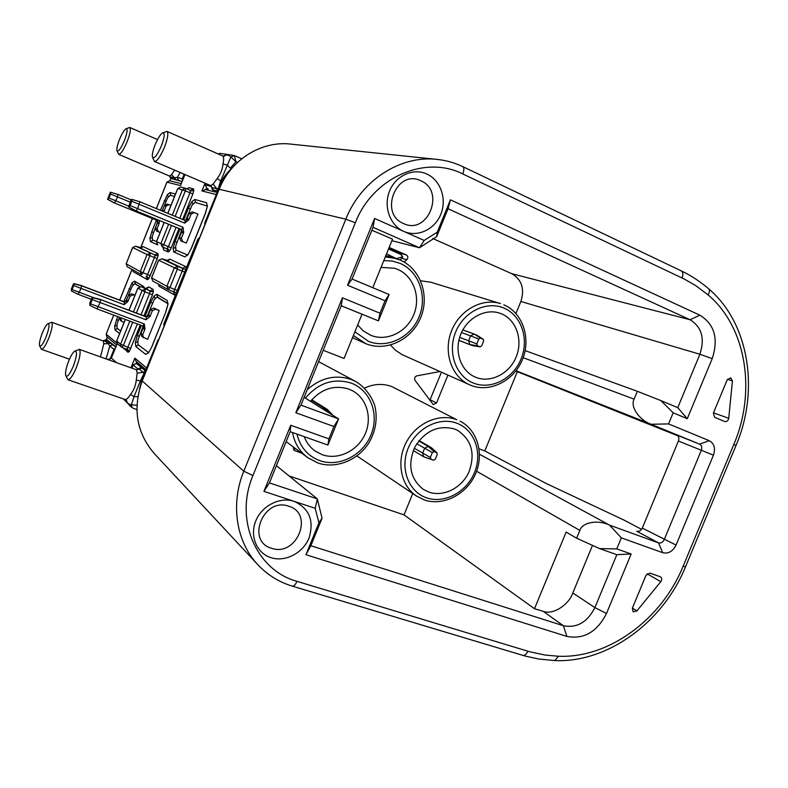 <?xml version="1.0" encoding="UTF-8"?>
<svg xmlns="http://www.w3.org/2000/svg" width="788" height="788" viewBox="0 0 788 788"><rect width="100%" height="100%" fill="white"/><g stroke="black" fill="none" stroke-linecap="round" stroke-linejoin="round"><path stroke-width="1.18" d="M181.752 230.017L175.665 246.004L175.921 250.062L187.465 254.928M207.155 206.023L195.05 202.358L192.016 205.235L185.613 220.394M157.777 221.635L152.281 236.075L152.419 239.818L156.457 241.581M174.522 196.468L170.267 195.247L167.539 197.965L162.052 210.957M119.48 317.278L117.048 324.065L117.038 328.163L120.643 330.99M139.496 286.586L134.738 283.739L132.246 286.113L125.834 301.41M143.17 326.232L137.91 340.16L137.998 344.622L148.489 352.492M167.775 303.646L156.95 297.076L154.192 299.568L147.021 316.638M470.879 385.322L469.599 384.78C451.77 377.038 443.161 352.64 451.258 331.571C459.138 310.413 481.862 297.657 500.439 303.577L430.711 282.193L420.615 280.794M390.553 345.036L395.389 350.197L402.136 354.659L470.919 385.342C489.22 392.897 513.49 381.52 522.395 359.702C531.486 337.954 522.296 312.472 503.916 304.867L503.827 304.828M424.033 499.779L416.488 496.036C400.796 485.743 396.049 461.423 406.322 442.206C416.419 422.9 439.3 412.892 456.804 419.728L391.774 386.553C382.889 383.303 373.827 383.805 364.558 388.07M162.752 132.817L167.007 131.389C168.642 133.064 167.824 138.264 164.544 147.011C160.594 156.241 157.285 161.087 154.625 161.54L210.879 185.682L213.095 184.037L217.153 178.581L220.67 180.876L230.864 156.979C228.52 154.822 226.235 154.478 224.019 155.955L226.717 154.359L220.069 153.384L218.079 153.926M230.864 156.979L234.332 155.581L230.874 156.989L235.927 161.698L230.362 168.189L227.072 164.919L222.965 164.081C223.979 159.412 223.812 156.674 222.482 155.866L224.718 156.083M126.513 400.481C126.967 402.924 128.592 404.362 131.379 404.776L131.97 407.554L131.379 404.776L134.029 396.689L130.503 394.453C133.733 390.474 135.654 385.687 136.265 380.111L137.21 373.108L143.18 372.32L138.983 368.863L137.949 368.951L141.308 367.385L145.337 370.961M141.939 368.144L136.403 369.749L137.21 373.108M154.438 161.471L152.547 157.413M75.037 350.965L79.49 349.517C80.898 352.157 79.864 358.166 76.377 367.533C72.969 375.59 70.171 379.658 67.985 379.737L65.759 375.669C67.285 377.442 69.817 374.261 73.353 366.125C76.978 355.89 77.441 350.887 74.742 351.113C72.9 352.423 70.871 355.752 68.664 361.111C66.044 368.026 65.079 372.872 65.759 375.669M161.412 145.829C164.633 136.974 165.017 132.66 162.574 132.886C160.289 134.384 157.787 138.383 155.069 144.884C152.833 150.685 151.956 154.763 152.448 157.147C154.182 159.156 157.167 155.394 161.412 145.829M182.087 181.496L175.734 179.566L174.591 177.773L177.32 177.389L183.102 178.984M175.734 179.566L172.188 178.581L170.74 177.004L174.591 177.773L171.498 174.611L174.68 170.169M125.972 128.789C124.09 130.04 121.913 133.635 119.441 139.575C117.373 144.953 116.545 148.637 116.949 150.646C118.358 152.084 120.879 148.646 124.504 140.323C127.361 132.561 127.843 128.71 125.972 128.789L129.764 127.459C131.054 128.877 130.217 133.517 127.262 141.377C123.765 149.612 120.948 153.956 118.791 154.399L117.018 150.813M118.663 154.359L169.558 176.069L171.498 174.611M47.979 323.651L51.811 322.351C52.904 324.538 51.89 329.817 48.767 338.16C45.694 345.469 43.261 349.192 41.459 349.311L39.587 345.784C40.838 347.094 43.005 344.139 46.088 336.939C49.27 328.113 49.841 323.71 47.802 323.74C46.236 324.853 44.414 327.916 42.355 332.93C39.981 339.185 39.055 343.469 39.587 345.784M100.49 356.925L103.789 343.775L103.317 340.968L105.031 340.977L108.192 343.637L110.261 343.085L115.806 346.976M447.919 375.108L436.542 402.954L433.252 404.618L415.03 380.318C414.104 378.24 414.715 376.753 416.852 375.856L439.921 371.542M441.438 372.222L429.785 400.471M632.38 608.09L636.862 610.927L633.158 611.892L632.35 608.159L646.002 575.299L649.854 573.083L660.511 576.846C661.999 578.067 662.087 579.682 660.787 581.702L647.086 573.772M271.22 557.746C256.858 553.471 249.471 536.204 255.765 520.976C261.852 505.679 279.976 496.519 294.131 501.355C309.32 508.427 314.294 520.641 309.054 537.997C303.084 552.949 285.483 562.238 271.22 557.746M288.772 506.231C263.566 496.755 245.482 541.356 271.683 548.3C296.751 557.205 314.51 513.599 288.772 506.231M479.518 454.272L609.557 525.133L621.348 537.849L616.768 548.901L631.168 553.994L606.484 613.497C597.097 631.937 583.898 639.57 566.887 636.409L305.941 554.722L318.923 522.828L315.21 508.319L263.941 491.367L290.742 425.264L328.901 438.886L333.925 426.535L295.825 412.735L342.416 297.825L379.993 313.21L385.046 300.78L347.518 285.217L374.586 218.463L403.801 231.406C390.001 225.457 383.195 206.466 389.587 191.011C395.763 175.468 413.483 167.598 427.066 174.128C440.758 180.432 447.052 199.226 440.787 214.336C434.72 229.525 417.512 237.572 403.801 231.406L424.2 240.439L437.232 232.204L436.67 236.666L419.492 247.747L373.059 227.338L352.088 279.05L389.134 294.515L378.427 320.854L341.263 305.754L300.967 405.14L338.574 418.881L327.926 445.062L290.201 431.676L269.427 482.896L317.318 498.902L322.056 518.209L310.846 545.729L563.381 625.731C576.915 628.302 587.415 622.254 594.891 607.587L616.827 554.673L599.599 548.615L576.629 538.204L579.85 530.413L476.592 471.234M420.95 180.836C396.748 168.317 378.378 213.627 403.594 223.565C427.667 235.464 445.693 191.179 420.95 180.836M475.814 377.324C490.638 383.352 509.383 373.768 516.15 356.984C523.124 340.288 516.534 320.155 501.759 313.939L499.494 313.092C484.797 308.206 466.713 318.254 460.468 335.028C454.036 351.724 460.95 371.089 475.194 377.058L475.814 377.324M428.839 492.067C443.339 497.238 461.551 488.127 468.791 472.337C475.568 454.006 471.815 439.999 457.542 430.337L454.646 429.036C438.394 424.702 425.136 430.691 414.882 446.993C407.416 464.713 410.213 478.828 423.264 489.338L428.839 492.067M357.654 324.991L363.219 330.861L370.843 335.333C386.859 341.854 406.825 332.083 413.808 314.619C421.019 297.253 413.621 276.096 397.654 269.378L394.63 268.275L381.037 267.398M304.227 436.651C306.463 442.6 310.058 447.367 315.013 450.953L322.312 454.735C337.855 460.261 357.072 451.179 364.706 434.976C372.507 418.861 367.208 398.797 352.788 390.917L348.966 389.144C334.407 384.642 321.573 388.701 310.472 401.319M523.173 357.683L634.113 399.142C629.986 406.441 639.068 420.004 651.085 424.269L516.041 370.754M609.351 525.064C597.944 519.42 582.066 522.365 579.85 530.413M515.795 371.069L677.729 435.764M641.58 529.359L624.273 520.208L546.153 483.458L484.807 450.943L479.074 448.805M713.475 412.853L728.733 418.28C728.151 420.782 726.832 421.875 724.773 421.56L714.588 417.256L713.386 413.07L727.166 379.895L730.722 377.767L732.436 380.899L727.452 379.333M219.192 189.268C230.677 159.629 261.685 140.471 290.969 144.135L437.596 159.462C400.925 154.793 361.091 180.156 345.824 219.192L355.329 222.787L252.958 475.538L243.807 471.204L345.824 219.192L219.192 189.268L142.214 380.978L243.807 471.204C230.096 504.359 236.351 542.558 258.385 565.301C267.91 575.22 279.238 582.174 292.387 586.154L292.181 586.095M257.509 564.346L154.734 454.055C136.57 433.203 132.404 408.844 142.214 380.978M616.768 548.901L599.599 548.615M634.113 399.142L637.354 391.301L660.886 400.58L673.169 412.804L668.569 423.914L651.085 424.269M609.557 525.133L658.512 542.883C660.915 543.434 662.816 542.351 664.205 539.642L701.34 450.263C702.285 447.367 701.684 445.309 699.537 444.107L651.282 424.358M668.569 423.914L709.249 440.689C714.273 443.536 715.671 448.362 713.445 455.168L676.065 545.069C672.814 551.433 668.362 553.984 662.708 552.703L621.348 537.849M660.886 400.58L677.759 407.672L687.284 418.704L673.169 412.804M631.168 553.994L616.827 554.673M677.759 407.672L699.902 354.245C705.033 338.466 701.744 326.961 690.032 319.741L448.037 208.731L436.67 236.666M437.232 232.204L450.411 199.817L699.902 315.2C714.588 324.321 718.686 338.801 712.204 358.648L687.284 418.704M450.411 199.817L448.037 208.731M424.2 240.439L419.492 247.747L391.882 240.704M374.586 218.463L373.059 227.338M347.518 285.217L352.088 279.05M385.046 300.78L389.134 294.515M379.993 313.21L378.427 320.854L341.253 305.783M342.416 297.825L341.263 305.754M295.825 412.735L300.967 405.14M333.925 426.535L338.574 418.881L304.119 397.349M328.901 438.886L327.926 445.062M290.742 425.264L290.201 431.676M263.941 491.367L269.427 482.896M315.21 508.319L317.318 498.902L276.421 465.669M318.923 522.828L322.056 518.209M305.941 554.722L310.846 545.729M713.445 455.168L678.409 441.014C679.325 438.197 678.724 436.188 676.616 435.006L699.537 444.107L709.249 440.689M662.708 552.703L658.512 542.883L636.714 531.23C639.078 531.782 640.94 530.738 642.289 528.088L676.065 545.069M515.933 313.526L520.868 301.479C524.838 288.871 521.794 279.592 511.747 273.672L432.76 238.518M576.629 538.204L566.148 532.067L534.491 608.73L543.188 611.311C552.615 615.201 568.67 605.174 572.807 592.97L592.497 545.394M296.475 449.288L293.244 448.165M388.779 248.328L400.097 253.234L401.496 254.918M389.134 247.462L406.332 254.938C408.154 256.248 408.302 257.853 406.795 259.735L404.096 262.049M301.607 453.11L294.219 450.421L293.53 447.101M636.862 610.927L660.787 581.702M728.733 418.28L732.436 380.899M678.409 441.014L642.289 528.088M323.208 350.286L344.06 358.461L362.027 314.215M372.793 287.699L392.513 239.138L371.877 230.254M534.491 608.73L404.017 514.889L412.754 493.524M525.153 350.611L637.354 391.301M289.029 475.913L404.017 514.889M517.322 371.7L484.807 450.943M133.487 311.94L142.027 290.624L145.248 289.157L144.884 291.846L137.9 288.113L129.025 310.265M141.022 286.655L149.917 290.91L145.622 288.378L147.287 288.428M132.709 322.213L123.381 345.499L121.973 347.429L121.234 346.996L120.554 344.228L129.803 321.13M154.911 255.804L154.763 254.938L157.905 253.539L158.181 255.263L154.911 255.804L154.418 257.499L147.07 254.573L150.213 253.175L149.858 255.736L143.042 272.756L141.594 274.746L140.264 271.574L147.07 254.573L132.689 247.55L126.178 263.813L140.264 271.574L147.583 274.569L154.418 257.499L157.226 258.661L148.745 278.804L146.785 276.105L147.583 274.569L150.37 275.751M132.689 247.531L135.703 246.211L154.763 254.938L140.057 247.905L143.071 246.575L157.905 253.539M168.051 260.631L169.834 259.144L166.603 260.592L161.924 258.789L158.605 260.198L161.914 258.779L177.684 266.344L177.349 269.141L158.674 260.237L151.621 277.849L166.908 286.28L174.296 267.871L177.684 266.344L182.57 268.235L166.573 260.582M184.707 272.037L177.349 269.141L169.952 287.571L168.317 289.689L173.468 291.767L174.581 295.027L158.979 286.221L158.713 284.34M171.488 225.447L163.746 244.773L162.21 246.851L166.879 248.781L168.149 252.002L163.668 249.983L163.54 247.974M185.643 188.342L185.347 190.863L177.792 188.519L167.844 213.351M111.384 357.998L117.225 343.637L111.384 357.998L108.192 359.505M184.875 174.542L180.541 185.574L166.967 182.156L169.627 180.767L166.898 182.156L156.319 208.584M105.159 340.899L107.276 340.731C106.636 340.918 107.631 341.706 110.261 343.085M114.664 349.842L109.788 346.04L112.871 344.622M106.104 358.767L109.788 346.04L108.192 343.637L103.789 343.775M104.351 341.155L107.217 340.101L107.276 340.731M178.581 180.531L177.32 177.389L180.225 172.542M172.188 178.581L170.415 176.601M169.597 176.088L170.612 178.344L182.058 181.575M169.883 180.836L170.838 178.443M115.885 346.779L106.429 339.372L107.316 337.146M106.429 339.372L103.642 341.066M145.859 369.661L136.068 361.396L134.856 358.136L146.558 367.917M216.168 194.528L201.925 190.952L205.51 189.583L217.025 192.41M123.322 398.876L126.75 402.323L126.1 400.077M137.989 363.012L137.624 363.908M226.717 154.359L233.642 155.374M207.894 188.775L207.392 190.046M213.095 184.037L216.858 188.775L218.256 188.588L220.67 180.876L221.812 180.876M217.537 191.129L212.553 189.878L211.194 186.431L211.785 187.465L216.858 188.775L217.616 190.932M213.43 190.036L210.682 185.623M217.153 178.581C220.542 174.207 222.482 169.371 222.965 164.081M131.97 407.554L133.014 408.174L131.97 407.554M131.379 404.776L136.935 405.298M136.265 380.111L140.363 380.899L143.997 373.561L143.18 372.32L145.219 371.246M137.811 396.738L134.029 396.689L140.363 380.899L141.141 381.678M145.672 370.114L137.762 363.967M241.729 158.772L234.332 155.581L235.927 161.698L237.533 162.387M212.553 189.878L217.399 191.474M293.392 447.446L295.599 448.638M396.65 258.73L386.534 253.864M388.563 256.405L389.105 255.066M396.896 258.513L402.776 256.74L400.166 260.06M388.514 248.988L400.747 254.435L402.776 256.74M479.931 346.779L481.665 345.922L483.674 340.997L483.202 339.234L480.562 338.121L478.828 338.988L476.809 343.913L477.439 345.755L479.931 346.779L469.914 344.592L468.594 340.751L470.584 335.875L474.12 334.043L477.361 335.54M480.158 346.848L472.436 345.627L458.852 340.406L472.436 345.627M426.603 457.848L433.528 460.172L435.281 459.266L437.281 454.371L436.631 452.588L434.109 451.672L432.356 452.568L430.346 457.473L431.006 459.256L433.528 460.172L423.589 456.715L422.624 453.189L424.604 448.333L428.258 446.451L431.489 447.791L436.976 452.795M332.585 415.138L330.083 413.572M321.78 408.391L324.124 408.194L327.296 409.415L332.221 414.478M92.954 297.775L92.413 297.391L91.447 298.819L89.753 303.055L89.93 305.389L92.954 297.775L100.608 299.765L100.145 302.592L97.013 308.906L89.95 305.389L96.993 308.906M99.997 299.361L146.351 316.963L100.096 299.391L92.452 297.401M97.052 308.916L142.805 325.976L144.303 323.957L145.002 329.01L143.583 328.813L143.465 327M149.099 315.052L145.721 316.549L147.454 316.54L149.099 315.052L150.025 316.49L145.977 319.78L92.62 299.706M153.877 308.049L155.679 309.191L152.34 310.708L150.557 309.546L153.877 308.049L159.215 310.541L147.642 339.382L141.742 336.437L140.953 333.501L143.258 327.749M150.025 316.49L152.34 310.708M148.252 315.308L150.557 309.546M140.953 333.501L142.687 334.792L145.002 329.01M142.687 334.792L143.475 337.747M155.679 309.191L159.215 310.541M80.987 285.473L81.519 285.817L81.046 288.428L78.16 294.338L71.541 291.028M74.338 283.936L73.875 283.601L72.988 284.951L71.412 288.891L71.521 291.028L74.338 283.936L81.519 285.817L124.455 302.06L123.943 301.715L127.065 300.317L127.853 301.607L124.071 304.661L74.003 285.719M130.02 296.209L128.464 295.195L131.576 293.806L133.142 294.81L130.02 296.209L127.853 301.607M128.464 295.195L126.316 300.573L127.065 300.317M73.905 283.611L81.075 285.492L123.943 301.715L125.627 301.656L126.316 300.573M119.609 317.328L121.017 318.687L121.776 321.445L124.08 322.4M121.303 317.968L121.017 318.687M121.776 321.445L120.268 320.312L119.51 317.564M134.866 295.47L133.142 294.81M131.576 293.806L135.004 295.145M110.369 192.203L117.983 194.459L117.579 196.921L114.575 202.999L107.542 199.305L109 198.024L110.586 194.055L110.369 192.193L107.542 199.305M159.334 220.453L159.245 223.211L157.078 228.628L158.378 231.79L160.092 232.48M166.12 206.062L164.377 205.501L167.273 204.102L169.026 204.653L166.12 206.062L163.943 211.489L163.027 210.494L162.604 211.184M170.927 205.432L169.026 204.653M164.377 205.501L162.22 210.898L163.027 210.494M159.245 223.211L157.866 223.388L157.767 221.704M157.541 222.571L155.384 227.959L157.078 228.628M158.378 231.79L156.684 231.101L155.384 227.959M160.092 232.49L156.684 231.101M132.217 199.512L131.635 199.325L130.581 200.871L128.582 206.939L129.163 207.155L130.227 205.609L132.217 199.512L139.801 201.748L137.693 208.662L136.127 210.908L135.546 210.701L181.427 229.495L136.127 210.908L129.163 207.155M139.21 201.551L139.791 201.748M135.536 210.691L128.582 206.939L135.556 210.701L180.777 229.249L182.156 232.627L182.018 230.726M182.806 232.874L181.427 229.495L183.052 227.318L183.722 232.47L182.156 232.627M187.702 218.808L184.825 220.384L186.116 220.305L187.702 218.808L188.765 219.901L184.737 223.122L131.931 201.334M180.816 240.862L179.447 237.513L181.398 238.281L182.767 241.65L180.816 240.862L186.283 243.078L197.916 214.109L194.203 212.563L191.1 214.08L189.1 213.44L192.193 211.933L194.203 212.563M188.765 219.901L191.1 214.08M186.776 219.222L189.1 213.44M181.398 238.281L183.722 232.47M179.447 237.513L181.762 231.731M186.283 243.078L182.767 241.65M158.033 297.5L157.048 297.125M317.574 462.842L307.714 457.651C299.588 451.504 294.515 443.122 292.515 432.504M307.241 389.666C320.962 377.669 335.688 374.3 351.418 379.55L355.654 381.481C366.321 387.529 373.985 400.373 375.295 407.957C377.452 419.63 375.502 430.947 369.454 441.92C358.57 460.33 335.767 469.313 317.741 462.92L307.714 457.651L286.162 441.625M296.938 434.07C300.189 447.239 307.832 456.114 319.889 460.684C339.116 467.501 362.835 455.316 371.02 434.848C379.481 414.478 370.537 390.326 351.399 383.175C333.885 377.757 318.539 382.741 305.37 398.137M352.502 337.668L365.996 343.765L353.369 335.53M385.293 256.927L395.487 258.375L400.018 260.001M354.905 331.758L368.41 341.322C387.351 348.976 410.883 337.402 419.108 316.815C427.618 296.337 418.95 271.368 400.097 263.369L392.158 261.025L383.795 260.611M504.123 308.167C486.807 300.484 463.866 311.555 455.691 331.955C447.249 352.246 455.819 376.29 473.46 383.076C490.993 390.159 513.087 378.811 521.065 359.013C529.29 339.332 521.567 315.564 504.123 308.167M456.991 423.294C439.409 416.389 416.271 428.071 408.145 448.352C399.752 468.535 408.588 491.781 426.495 497.789C444.284 504.103 466.565 492.185 474.504 472.505C482.689 452.913 474.701 429.903 456.991 423.294M223.831 156.172L221.98 155.65M137.161 369.927L137.949 368.951L133.142 365.041L131.901 368.134M179.753 218.276L189.977 192.774L192.883 193.897L182.629 219.468M175.133 216.365L185.347 190.863L189.977 192.774L190.292 190.263L185.692 188.362M187.101 188.943L188.647 187.652L193.454 188.864L193.828 190.469L190.46 191.06M193.828 190.469L192.883 193.897M166.879 248.781L168.366 246.683L176.118 227.338M164.2 222.452L156.497 241.689L171.242 247.856L169.558 251.017L167.529 248.259M169.558 251.017L168.149 252.002M163.372 248.259L163.451 247.767M188.647 187.652L187.308 189.022M168.366 289.708L173.212 291.639L173.941 291.166L182.255 271.033L182.57 268.235L185.948 266.708L186.362 267.9M176.069 293.55L173.941 291.166M175.645 294.594L174.581 295.027M185.938 268.964L182.767 269.191M168.366 196.695L167.371 194.685L170.031 192.548L175.478 194.075M160.388 210.268L167.371 194.685M164.2 200.723L165.884 201.373M152.005 237.562L149.897 238.321L151.759 231.82L153.424 232.499M157.442 244.713L150.4 241.581L149.897 238.321M150.4 241.581L153.177 240.153M133.064 284.901L132.079 282.833L134.571 281.129L143.712 286.536L144.293 287.876M123.795 301.656L132.079 282.833M128.996 288.684L130.631 289.423M143.534 287.59L143.712 286.536M116.752 325.592L114.674 326.291L116.594 319.652L118.22 320.421M119.599 333.6L115.018 329.955L114.674 326.291M115.018 329.955L117.363 328.419M192.932 203.875L191.839 201.708L194.813 199.463L206.535 202.733L207.382 206.18L205.412 213.39L191.445 248.2L187.849 254.819L184.806 256.858L187.189 255.194M183.693 219.911L188.401 208.16L191.839 201.708M188.401 208.16L190.233 208.869M187.849 254.819L191.346 248.161L205.313 213.381L207.382 206.18M207.145 205.678L206.535 202.733M175.399 247.609L173.114 248.417L175.054 241.443L176.876 242.182M184.806 256.858L173.764 251.953L173.114 248.417M173.764 251.953L176.778 250.436M155.088 298.278L154.015 296.052L156.792 294.288L167.292 300.504L167.942 304.444L165.894 311.831L151.986 346.484L148.499 352.857L145.672 354.383L148.311 352.679M145.041 316.293L150.666 302.277L154.015 296.052M150.666 302.277L152.448 303.084M168.021 303.459L167.942 304.444M167.736 303.193L167.292 300.504M151.986 346.484L148.499 352.857M137.614 341.805L135.369 342.544L137.378 335.402L139.151 336.249M145.672 354.383L135.832 346.543L135.369 342.544M135.832 346.543L138.343 344.888M141.682 247.915L135.703 246.211L140.037 247.895M141.81 247.501L143.071 246.575M158.181 255.263L157.226 258.661M148.745 278.804L147.425 279.691L146.135 276.558L146.785 276.105M147.425 279.691L133.054 271.584L132.867 269.88M126.691 349.183L127.942 352.295L123.716 348.079M122.022 347.429L126.641 349.173L127.242 348.769L137.388 323.957M140.303 325.04L129.242 351.566L127.242 348.769M129.242 351.566L127.942 352.295M147.129 288.398L148.853 286.96L145.681 288.398L141.082 286.674L137.9 288.113L141.042 286.655L145.652 288.378M153.404 291.304L152.419 294.82L149.562 293.599L149.917 290.91L153.128 289.452L153.404 291.304L150.065 291.846M430.179 399.772L436.542 402.954M158.24 341.046L157.728 340.672L158.959 339.264M142.687 379.796L142.195 379.363L157.728 340.672L142.067 379.117L139.919 387.548M164.062 326.567L163.805 324.075L164.071 326.527M199.817 237.513L198.093 239.109L163.924 324.213L164.781 324.774M204.841 224.994L204.791 222.866L204.929 224.787M204.801 222.866L220.65 183.939L205.008 222.915L205.599 223.112M199.029 239.463L197.946 239.05L199.847 237.434M231.051 169.272L224.275 177.024L220.65 183.939L221.477 184.126M736.022 445.456L733.805 444.471C756.45 391.587 746.482 327.158 708.077 294.889L695.637 285.561L684.092 278.952L462.792 173.961C425.047 154.684 372.655 177.507 355.329 222.787M252.958 475.538C234.125 519.617 256.307 570.315 296.948 581.337L529.95 651.834L545.119 655.055L558.436 656.246C608.799 658.502 661.674 619.24 683.127 566.227L733.805 444.471M683.127 566.227L685.521 566.779M558.436 656.246L554.772 660.58M708.491 288.654L708.747 288.881C709.889 290.26 709.663 292.269 708.077 294.889M527.832 651.213C526.433 654.247 524.759 655.626 522.789 655.38L522.533 655.301M680.605 270.639L681.256 270.865C683.068 272.126 683.344 274.5 682.093 277.977M296.948 581.337C295.49 584.647 293.963 586.252 292.387 586.154L525.035 656.03L538.756 659.034L555.166 660.59C608.031 662.787 663.122 622.047 685.491 566.848L736.022 445.437C759.652 390.247 749.083 323.011 708.747 288.881C700.374 281.651 691.214 275.652 681.256 270.865L462.812 166.652C464.191 167.746 464.191 170.188 462.792 173.961M462.29 166.495L462.812 166.652C454.843 162.85 446.441 160.457 437.596 159.462M712.204 358.648L699.902 354.245L520.868 301.479M699.902 315.2L690.032 319.741L511.747 273.672M566.887 636.409L563.381 625.731L543.188 611.311M606.484 613.497L594.891 607.587L572.807 592.97M406.795 259.735L401.939 258.365M400.097 253.234L406.332 254.938M293.707 449.899L294.85 450.756M125.341 319.465L116.703 341.037L120.554 344.228L130.887 348.523M166.82 248.752L162.151 246.831L160.87 243.591L168.612 224.265M172.257 215.183L182.452 189.731L185.338 188.233L180.639 187.042L177.714 188.509L180.639 187.042M108.616 359.82L103.09 357.851M116.654 340.948L117.373 343.775L116.654 340.948L125.272 319.435M141.062 314.786L149.562 293.599L144.884 291.846L136.393 313.033M127.193 266.708L126.129 263.763L127.193 266.708L141.564 274.726M126.198 263.773L132.63 247.521L135.664 246.201M151.552 277.79L152.695 280.981L151.552 277.79L158.605 260.198M177.28 290.526L166.908 286.28L168.317 289.689M156.428 241.65L157.758 244.881L156.428 241.65L164.131 222.423M106.183 334.043L106.774 336.693L106.153 334.132L116.752 342.987M113.679 315.121L106.153 334.132L113.748 315.151M109.965 359.436L113.965 349.448L115.383 348.04M116.447 362.618L111.433 358.097L108.32 359.555L102.972 357.811M182.402 180.728L182.343 178.728L184.146 174.227M166.967 182.156L156.379 208.613M152.409 218.532L140.609 248.033M132.049 269.427L119.756 300.13M184.944 174.572L180.541 185.574M158.93 339.047L163.993 326.449M199.719 237.474L204.781 224.846M148.853 286.96L153.128 289.452M124.159 348.247L123.992 348.995M152.419 294.82L143.968 315.889M133.054 271.584L133.123 270.028M151.917 346.385L165.894 311.831M167.755 303.331L157.787 297.362L156.792 294.288M137.378 335.402L141.377 325.444M195.67 202.536L194.813 199.463M175.054 241.443L180.058 228.953M139.732 286.536L135.516 284.005L134.571 281.129M116.594 319.652L117.796 316.658M170.829 195.404L170.031 192.548M151.759 231.82L156.418 220.177M169.834 259.144L185.948 266.708M159.058 284.537L158.979 286.221M163.579 247.905L163.008 247.186L163.668 249.983M178.994 228.52L171.242 247.856M193.454 188.864L190.578 190.361M201.925 190.952L205.038 183.2M130.985 367.809L134.856 358.136M171.833 178.679L170.632 178.344M106.213 339.293L107.217 340.101M136.314 363.455L133.083 364.942L131.813 368.104M136.748 361.968L136.176 363.406L136.767 361.988M218.138 153.946L220.069 153.384M206.486 188.155L205.875 189.672M205.845 183.545L205.313 184.884L211.194 186.431L211.233 185.929M205.934 183.584L205.412 184.894L206.751 188.283L208.16 188.884M67.985 379.737L125.016 399.467C126.425 399.752 128.257 398.088 130.503 394.453M205.895 189.672L206.505 188.165M206.722 188.273L205.313 184.884M137.89 364.017L136.452 363.504L141.308 367.385M461.512 332.516L478.828 338.988M474.209 334.082L480.562 338.121M476.809 343.913L459.66 337.372M477.439 345.755L469.914 344.592L458.872 340.347M476.681 335.107L483.044 339.155M474.12 334.043L462.832 329.916L474.021 334.014M416.773 443.752L432.356 452.568M418.763 440.955L428.258 446.451L434.109 451.672M430.346 457.473L414.261 448.214M431.006 459.256L423.983 456.902M419.039 440.6L430.77 447.367L436.631 452.588M331.778 414.192L326.823 409.189L311.713 399.821M328.369 412.508L324.124 408.194L311.349 400.255M90.925 303.961L144.303 323.957M149.69 315.456L146.351 316.963L145.977 319.78M143.317 326.242L144.165 329.236M143.505 326.734L143.583 328.813M100.066 299.371L145.681 316.54M93.624 297.697L72.427 289.679M124.071 304.661L124.455 302.06L127.577 300.661M71.521 291.028L78.14 294.338L91.27 299.263L78.189 294.348M81.036 285.483L123.883 301.686M110.872 192.361L117.983 194.459M107.532 199.295L114.053 202.811L156.566 220.236L114.575 202.999L108.035 199.482M128.572 206.062L109 198.024M110.586 194.055L130.099 202.083M163.155 211.411L163.608 210.682M118.003 194.469L131.074 199.866L117.993 194.469M157.866 223.388L156.566 220.236L114.073 202.811M158.437 223.605L157.127 220.443L157.856 219.852M130.227 205.609L183.052 227.318M188.362 219.025L185.072 220.482L139.811 201.758M184.737 223.122L185.19 220.522M180.767 229.249L182.038 230.392M157.984 297.48L156.95 297.076M385.815 255.627L400.097 260.02C420.073 268.393 430.031 295.175 420.713 317.594C411.602 340.101 385.982 351.931 365.996 343.765M356.895 455.956L416.488 496.036L424.23 499.878C442.324 506.438 466.141 495.11 475.322 474.366C484.669 453.681 477.095 429.578 460.005 421.147M79.115 349.291L136.403 369.749M51.555 322.194L103.317 340.968M161.914 258.779L168.238 260.641M207.411 205.835L207.106 206.791M127.252 349.527L121.973 347.429L117.373 343.775M159.077 338.988L157.58 340.475M197.946 239.05L163.805 324.075M220.433 183.919C222.906 177.861 226.609 172.779 231.544 168.681M139.594 388.671L142.067 379.117M128.956 310.236L137.841 288.053M168.307 289.689L152.695 280.981M167.775 213.321L177.714 188.509M185.672 188.352L190.292 190.263M106.774 336.693L116.604 344.986M119.697 300.1L131.98 269.388M140.53 248.023L152.35 218.503M169.627 180.767L181.24 183.624M148.765 352.177L148.508 352.807M167.677 305.084L165.815 311.762M188.155 254.11L187.514 255.243M41.459 349.311L69.472 359.19M129.764 127.459L157.501 139.584M169.558 176.069L170.74 176.965M103.829 340.406L103.573 341.056M131.911 407.494C131.931 407.455 126.563 403.121 131.911 407.494L126.75 402.323M137.821 363.977L136.383 363.465L133.083 364.942M167.007 131.389L222.482 155.866M125.016 399.467L126.799 400.865M136.885 409.553L133.024 408.184M318.598 361.653L355.654 381.481M483.202 339.234L476.996 335.264M413.257 450.519L423.589 456.715M419.068 440.581L431.125 447.535M327.296 409.415L311.752 399.782M92.413 297.391L100.046 299.371M142.805 325.976L97.013 308.906M73.875 283.601L81.026 285.473M110.369 192.193L117.471 194.291M157.797 221.389L156.556 220.236M139.801 201.748L185.062 220.473"/></g></svg>
